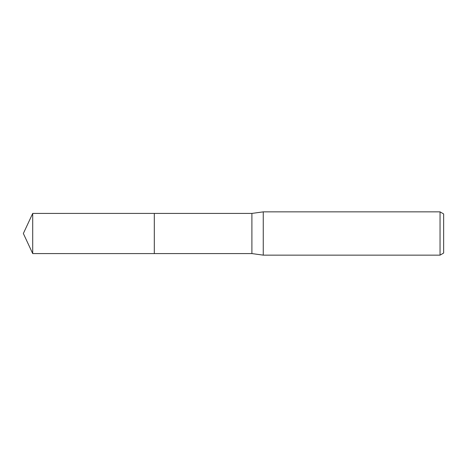 <?xml version="1.0" encoding="UTF-8"?>
<svg xmlns="http://www.w3.org/2000/svg" width="467" height="467" viewBox="0 0 467 467"><rect width="100%" height="100%" fill="white"/><g stroke="black" fill="none" stroke-linecap="round" stroke-linejoin="round"><path stroke-width="0.7" d="M154.314 253.581L154.314 213.419L251.9 213.419L263.26 211.86L440.042 211.86L443.65 213.944L443.65 253.056L440.042 255.14L263.26 255.14L251.9 253.581L154.314 253.581L154.308 213.419L154.308 253.587L32.713 253.581L32.713 213.419L154.308 213.413M251.9 253.581L251.9 213.419M263.26 255.14L263.26 211.86M440.042 255.14L440.042 211.86M32.713 213.419L23.35 233.5L32.713 253.581"/></g></svg>
